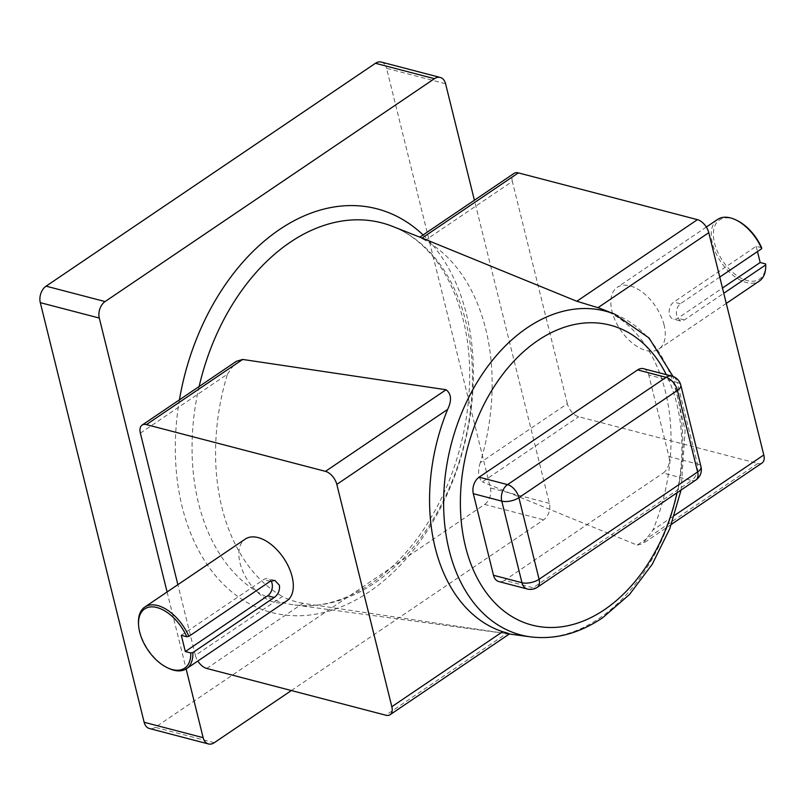 <?xml version="1.0" encoding="UTF-8"?>
<svg xmlns="http://www.w3.org/2000/svg" width="806" height="806" viewBox="0 0 806 806"><rect width="100%" height="100%" fill="white"/><g stroke="black" fill="none" stroke-linecap="round" stroke-linejoin="round"><path stroke-width="0.6" stroke-dasharray="4.03 3.02" d="M761.63 247.734L756.179 246.314L673.806 302.059A9.329 6.448 104.6 0 0 669.454 314.461A9.329 6.448 104.6 0 0 673.453 319.186A9.329 6.448 104.6 0 0 677.816 318.259L722.478 288.034M719.768 277.073L680.335 303.761C676.869 306.935 675.69 311.136 676.808 316.385L680.304 320.969L684.344 319.962L723.778 293.273M717.642 219.403A37.207 21.137 -124.1 0 0 712.464 243.432A37.207 21.137 -124.1 0 0 733.077 275.36A37.207 21.137 -124.1 0 0 759.353 281.042M664.094 324.989A37.207 21.137 -124.1 0 0 643.48 293.052A37.207 21.137 -124.1 0 0 617.215 287.369A37.207 21.137 -124.1 0 0 612.036 311.398A37.207 21.137 -124.1 0 0 632.65 343.326A37.207 21.137 -124.1 0 0 658.925 349.008A37.207 21.137 -124.1 0 0 664.094 324.989M138.491 623.753A37.207 21.137 -124.1 0 0 139.639 631.068A37.207 21.137 -124.1 0 0 168.666 668.345M286.956 600.722A37.207 21.137 55.9 0 1 260.681 595.04A37.207 21.137 55.9 0 1 240.067 563.112A37.207 21.137 55.9 0 1 245.246 539.083M509.463 633.929L506.42 633.587L385.812 715.204M206.729 668.446L303.016 603.291L506.42 633.587M303.016 603.291C295.036 601.81 288.175 599.543 282.443 596.5L195.384 655.409L177.874 584.672M140.365 433.114L227.423 374.196A193.531 133.705 104.6 0 0 221.962 507.659A193.531 133.705 104.6 0 0 282.443 596.5M762.073 462.987A12.402 7.042 55.9 0 1 757.781 463.49L578.688 416.732A12.402 7.042 55.9 0 1 567.353 403.695L480.295 462.614A193.531 133.705 104.6 0 0 485.756 329.14A193.531 133.705 104.6 0 0 425.276 240.309L512.334 181.4A12.402 7.042 55.9 0 1 514.057 173.391M480.295 462.614C477.474 471.419 478.18 477.847 482.401 481.887L578.688 416.732M757.781 463.49L637.173 545.108L482.401 481.887M637.173 545.108L642.704 543.758L652.971 529.975L674.461 515.427M602.273 309.242A168.968 116.739 -75.4 0 1 665.464 391.766A168.968 116.739 -75.4 0 1 652.971 529.975M567.353 403.695L512.334 181.4M195.384 655.409A12.402 7.042 -124.1 0 0 197.833 661.031M643.43 368.685A12.402 8.574 -75.4 0 1 648.749 374.961L677.211 382.397L697.402 463.994L668.94 456.569L648.749 374.961M668.94 456.569A12.402 8.574 -75.4 0 1 663.157 473.051L691.619 480.487L533.088 587.765L504.627 580.34L663.157 473.051M504.627 580.34A12.402 8.574 -75.4 0 1 498.823 581.569M291.369 690.541L543.627 519.84A12.402 8.574 104.6 0 0 549.41 503.347L474.402 200.231M167.094 591.977L186.136 668.94M214.265 742.719L155.266 727.314L484.628 504.435L543.627 519.84M549.41 503.347L490.411 487.942L386.568 68.329L445.567 83.733M490.411 487.942A12.402 8.574 -75.4 0 1 484.628 504.435M155.266 727.314A12.402 8.574 -75.4 0 1 149.463 728.543M381.248 62.052A12.402 8.574 -75.4 0 1 386.568 68.329M425.276 240.309C419.533 237.256 418.455 236.501 422.062 238.052L419.815 237.166M227.423 374.196L236.38 361.3M181.32 635.33L263.693 579.585A9.329 6.448 -75.4 0 1 268.055 578.658A9.329 6.448 -75.4 0 1 270.977 580.854M765.64 263.935A35.726 20.301 55.9 0 1 741.057 278.141A35.726 20.301 55.9 0 1 713.461 236.601A35.726 20.301 55.9 0 1 736.634 220.28M756.179 246.314L757.479 251.563M680.335 303.761L673.806 302.059M676.969 492.798A154.994 107.087 104.6 0 0 666.29 374.659M614.686 314.149A167.346 115.621 -75.4 0 1 677.262 395.877A167.346 115.621 -75.4 0 1 599.17 618.363A167.346 115.621 -75.4 0 1 530.439 636.861M423.11 234.939A208.593 144.113 -75.4 0 1 466.523 314.501A208.593 144.113 -75.4 0 1 369.178 591.816A208.593 144.113 -75.4 0 1 182.196 506.903A208.593 144.113 -75.4 0 1 179.426 399.847M199.142 386.497A196.231 135.569 104.6 0 0 198.538 503.276A196.231 135.569 104.6 0 0 293.847 604.832A196.231 135.569 104.6 0 0 432.802 519.89A196.231 135.569 104.6 0 0 466.019 322.269A196.231 135.569 104.6 0 0 392.643 226.426C403.101 230.556 412.823 236.692 421.79 244.843C441.144 262.605 454.937 287.571 463.158 319.74C478.341 378.891 466.583 456.005 433.275 513.624C398.305 576.411 340.797 612.268 293.847 604.832L509.352 634M680.798 385.137A12.402 5.541 166.1 0 0 677.211 382.397A12.402 8.574 104.6 0 0 671.892 376.12M527.285 588.995A12.402 8.574 104.6 0 0 533.088 587.765A12.402 7.042 55.9 0 0 537.37 587.272M695.9 479.993A12.402 7.042 -124.1 0 1 691.619 480.487A12.402 8.574 104.6 0 0 697.402 463.994A12.402 5.541 166.1 0 1 700.988 466.734M270.222 581.287L263.693 579.585M684.344 319.962L677.816 318.259M706.328 227.06L617.215 287.369M681.07 490.028L685.11 430.545L673.04 376.473M671.418 524.333L642.704 543.758M274.906 580.451L268.055 578.658M726.287 303.419L658.925 349.008M680.304 320.969L673.453 319.186"/><path stroke-width="1.21" d="M719.768 277.073L761.69 248.701A37.207 21.137 -124.1 0 0 735.495 219.746A37.207 21.137 -124.1 0 0 717.642 219.403L706.328 227.06M270.977 580.854A9.329 6.448 -75.4 0 1 272.055 583.383A9.329 6.448 -75.4 0 1 267.703 595.785L185.33 651.53L190.78 652.951A35.726 20.301 55.9 0 1 167.527 667.811A35.726 20.301 55.9 0 1 138.561 625.003A35.726 20.301 55.9 0 1 156.606 607.442A35.726 20.301 55.9 0 1 186.77 636.75L181.32 635.33L185.33 651.53M144.808 607.049A37.207 21.137 -124.1 0 1 188.866 636.347L270.222 581.287L274.906 580.451L279.41 585.307C279.984 590.405 278.261 594.465 274.231 597.488L192.866 652.548A37.207 21.137 -124.1 0 1 186.518 668.688L286.956 600.722A37.207 21.137 55.9 0 0 292.125 576.703A37.207 21.137 55.9 0 0 271.511 544.765A37.207 21.137 55.9 0 0 245.246 539.083L144.808 607.049A37.207 21.137 -124.1 0 0 138.491 623.753L138.561 625.003M167.527 667.811L168.666 668.345A37.207 21.137 -124.1 0 0 186.518 668.688M502.642 631.702A168.968 116.739 -75.4 0 1 435.149 547.617A168.968 116.739 -75.4 0 1 447.632 409.408L336.817 484.396L391.827 706.701L502.642 631.702C509.654 633.687 510.913 634.312 506.42 633.587M419.815 237.166L514.057 173.391A12.402 7.042 55.9 0 1 518.349 172.887L697.442 219.645A12.402 7.042 55.9 0 1 708.776 232.682L763.796 454.977A12.402 7.042 55.9 0 1 762.073 462.987L671.418 524.333M177.874 584.672L140.365 433.114A12.402 7.042 -124.1 0 1 142.098 425.105L236.38 361.3L242.666 359.446L146.38 424.611L325.473 471.359L446.081 389.741L242.666 359.446M197.833 661.031A12.402 7.042 -124.1 0 0 206.729 668.446L385.812 715.204A12.402 7.042 -124.1 0 0 390.104 714.7A12.402 7.042 -124.1 0 0 391.827 706.701M336.817 484.396A12.402 7.042 -124.1 0 0 325.473 471.359M146.38 424.611A12.402 7.042 -124.1 0 0 142.098 425.105M473.313 493.685L493.504 575.283L521.966 582.718L501.775 501.12L473.313 493.685A12.402 8.574 -75.4 0 1 479.096 477.192L507.558 484.628L666.088 377.349L637.627 369.914L479.096 477.192M637.627 369.914A12.402 8.574 -75.4 0 1 643.43 368.685L671.892 376.12A12.402 8.574 104.6 0 0 666.088 377.349A12.402 7.042 55.9 0 1 677.433 390.386L518.903 497.665L539.093 579.262L697.623 471.984L677.433 390.386A12.402 5.541 166.1 0 0 680.798 385.137A12.402 12.402 0 0 0 671.892 376.12M527.285 588.995A12.402 12.402 0 0 0 537.37 587.272A12.402 7.042 55.9 0 0 539.093 579.262A12.402 5.541 166.1 0 1 521.966 582.718A12.402 8.574 104.6 0 0 527.285 588.995L498.823 581.569A12.402 8.574 -75.4 0 1 493.504 575.283M186.136 668.94L203.142 737.671A12.402 8.574 104.6 0 0 208.462 743.948A12.402 8.574 104.6 0 0 214.265 742.719L291.369 690.541M474.402 200.231L445.567 83.733A12.402 8.574 104.6 0 0 440.247 77.457A12.402 8.574 104.6 0 0 434.454 78.686L105.092 301.565A12.402 8.574 104.6 0 0 99.299 318.058L167.094 591.977M99.299 318.058L40.3 302.653L144.143 722.267L203.142 737.671M434.454 78.686L375.445 63.281L46.093 286.16L105.092 301.565M208.462 743.948L149.463 728.543A12.402 8.574 -75.4 0 1 144.143 722.267M40.3 302.653A12.402 8.574 -75.4 0 1 46.093 286.16M375.445 63.281A12.402 8.574 -75.4 0 1 381.248 62.052L440.247 77.457M708.776 232.682L597.961 307.68A168.968 116.739 -75.4 0 1 602.273 309.242L614.686 314.149A167.346 115.621 -75.4 0 0 527.245 327.75A167.346 115.621 -75.4 0 0 449.154 550.246A167.346 115.621 -75.4 0 0 530.439 636.861L509.352 634M597.961 307.68L576.824 301.263L697.442 219.645M518.349 172.887L422.062 238.052L576.824 301.263M446.081 389.741C451.4 393.852 451.914 400.401 447.632 409.408M190.78 652.951L192.866 652.548M188.866 636.347L186.77 636.75M726.287 303.419L759.353 281.042A37.207 21.137 -124.1 0 0 765.7 264.902L723.778 293.273M735.495 219.746L736.634 220.28A35.726 20.301 55.9 0 1 761.63 247.734L761.69 248.701M757.479 251.563L760.189 262.514L765.64 263.935L765.7 264.902M722.478 288.034L760.189 262.514M274.231 597.488L267.703 595.785M666.29 374.659A154.994 107.087 104.6 0 0 537.824 340.545A154.994 107.087 104.6 0 0 465.495 546.609A154.994 107.087 104.6 0 0 604.429 609.709A154.994 107.087 104.6 0 0 676.969 492.798M179.426 399.847A208.593 144.113 -75.4 0 1 423.11 234.939M425.356 239.352L392.643 226.426A196.231 135.569 104.6 0 0 199.142 386.497M674.461 515.427L763.796 454.977M507.558 484.628A12.402 8.574 104.6 0 0 501.775 501.12A12.402 5.541 166.1 0 0 518.903 497.665A12.402 7.042 -124.1 0 0 507.558 484.628M700.988 466.734A12.402 5.541 166.1 0 1 697.623 471.984A12.402 7.042 -124.1 0 1 695.9 479.993A12.402 12.402 0 0 0 700.988 466.734L680.798 385.137M530.439 636.861C555.193 639.853 579.282 633.466 602.707 617.718L629.496 594.496L652.245 564.26L669.756 528.756L681.07 490.028M673.04 376.473L649.032 337.966L614.686 314.149M390.104 714.7L509.463 633.929M695.9 479.993L537.37 587.272"/></g></svg>
